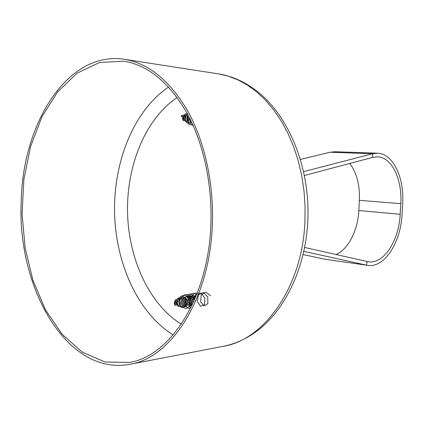 <?xml version="1.0" encoding="UTF-8"?>
<svg xmlns="http://www.w3.org/2000/svg" width="424" height="424" viewBox="0 0 424 424"><rect width="100%" height="100%" fill="white"/><g stroke="black" fill="none" stroke-linecap="round" stroke-linejoin="round"><path stroke-width="0.64" d="M21.2 201.888C17.05 287.218 66.674 376.236 129.924 364.301C170.766 358.19 209.732 299.376 212.318 225.335C214.051 184.043 204.819 141.998 188.012 111.486C169.934 80.708 148.707 63.309 124.338 59.286C67.034 50.509 22.345 124.46 21.2 201.888M210.823 225.149C212.53 184.355 203.403 142.814 186.783 112.678C168.911 82.272 147.923 65.105 123.819 61.178L99.561 62.492L77.088 73.204L57.579 91.897L41.875 116.95L30.528 146.683L23.871 179.469L22.053 213.717L25.122 247.876L32.977 280.397L45.405 309.695L62.015 334.154L82.192 352.121L105.046 362.006L129.336 362.43C169.743 356.473 208.274 298.321 210.823 225.149M349.763 163.463C356.764 172.791 359.965 185.081 359.361 200.329L400.786 203.684C402.429 179.585 391.882 157.092 377.434 156.838L372.754 157.368L372.564 153.758L377.477 153.212C393.085 153.462 404.432 177.73 402.657 203.663L402.063 214.231C400.871 242.067 384.69 267.798 368.127 265.419L324.62 259.17L303.128 254.548M377.477 153.212L335.124 151.734L330.1 152.248L300.521 159.387M303.679 171.63L372.564 153.758L330.1 152.248M304.48 175.462L372.754 157.368M304.655 247.468L368.71 261.852C384.043 264.03 399.085 240.169 400.187 214.29L400.786 203.684M335.999 254.554C348.284 249.376 357.904 230.28 358.815 210.527L359.361 200.329M367.322 265.307L324.62 259.17M303.854 251.368L366.527 265.154L367.099 261.576M184.413 306.51L185.484 306.706C186.926 306.356 187.647 304.951 187.647 302.492C187.164 298.851 185.537 296.948 182.765 296.779L181.414 297.282M180.348 298.337L179.442 300.272M179.214 301.819L179.649 304.559M181.679 306.716L180.582 305.752L181.753 306.732M184.392 306.541C187.684 304.443 185.675 296.148 182.06 296.869L182.765 296.784M179.988 298.348L179.315 300.128M179.188 301.777L179.204 302.047M179.818 300.759L180.804 298.401M181.732 297.409L183.041 296.763M196.27 295.125C193.137 296.339 192.083 298.968 193.095 303.001M195.915 296.477L193.259 295.491M193.106 295.501C189.496 297.314 188.638 300.335 190.53 304.559M194.542 299.752C193.588 297.144 192.046 295.862 189.926 295.904L187.53 297.356M186.639 299.116C186.035 301.363 186.258 303.308 187.313 304.941M189.507 306.16C193.371 305.911 191.574 295.427 186.714 296.307L186.565 296.328M184.795 297.224L183.629 298.978M183.216 300.335L183.862 305.015M184.657 306.033L185.903 306.6M195.66 297.097L193.45 295.676M192.321 295.602C190.477 295.989 189.305 297.367 188.807 299.736M188.876 302.662L190.217 305.201M194.007 300.976C193.296 297.722 191.674 296.063 189.131 296L187.201 296.954M186.157 298.411C185.103 301.321 185.378 303.722 186.989 305.614M188.712 306.266C192.226 306.086 191.176 296.641 186.645 296.397M184.366 297.017L183.152 298.427M182.649 299.567C181.986 302.036 182.272 304.114 183.513 305.784M180.333 305.778L181.297 306.579C186.449 308.211 183.221 294.993 178.584 298.925L178.154 299.323M177.465 300.404C176.734 302.927 176.994 304.623 178.25 305.492C181.414 306.287 178.769 298.125 175.87 300.77L174.842 302.503M174.815 302.662L175.181 304.374L174.709 302.588L175.631 301.999C176.607 303.891 176.538 305.079 175.435 305.556C173.824 305.148 173.808 300.028 176.834 299.169C180.03 298.835 181.912 304.914 179.559 306.584C177.327 306.637 176.395 304.57 176.755 300.383M192.528 304.225C194.208 295.491 183.38 290.175 181.552 299.466C179.654 308.677 189.56 312.271 189.438 302.736L187.647 302.492M189.438 302.736C187.604 295.406 184.467 293.541 180.03 297.139M179.267 298.533L178.88 299.736M178.668 301.098L179.288 305.269M179.887 306.361C183.353 308.985 185.028 307.469 184.906 301.819C182.792 296.821 180.248 295.931 177.28 299.143M175.393 304.353L175.075 302.916M175.16 302.301L176.156 300.584M178.531 305.572C177.322 304.618 177.036 302.911 177.677 300.457M178.266 299.371L178.896 298.719M210.495 295.74L205.82 292.041L201.22 295.009L200.616 301.814L204.108 306.006L207.871 303.573L207.749 296.869L203.356 292.502L198.49 294.744L197.335 301.453L200.499 306.276L204.485 304.602L204.919 298.046L200.87 293.064L195.798 294.537M194.764 296.291L194.07 300.828M197.181 293.286C192.247 291.707 189.03 300.473 192.109 305.121M196.471 295.104C189.645 288.097 184.127 304.432 190.948 307.511M195.135 298.353C191.298 292.549 187.88 292.645 184.869 298.639C183.242 304.474 187.858 310.49 190.991 307.426M187.98 116.658L187.715 121.121M188.23 122.276L189.941 123.469L191.781 122.499M187.302 115.725L186.724 118.641L187.328 121.439M188.002 122.467L189.835 123.458L190.625 123.4M190.175 123.474L188.563 121.895M188.15 120.405L188.351 117.687M190.662 120.151L191.516 122.796M187.578 114.136C184.944 116.754 184.429 119.16 186.035 121.344C189.634 123.294 188.775 112.991 184.732 115.275L184.037 115.768M183.322 116.711L183.285 119.573C185.034 120.257 183.74 115.111 181.705 116.51L181.986 116.409M187.35 115.773L186.989 121.571M187.45 122.748C188.881 125.048 190.503 125.35 192.321 123.66M187.127 113.303L186.433 113.902M185.579 115.052L184.806 116.876M184.673 120.262C187.191 124.105 188.781 123.241 189.427 117.676M187.8 114.549C186.163 113.452 184.684 113.712 183.375 115.328M182.755 116.415C182.389 120.814 183.142 121.836 185.007 119.483C184.991 115.938 183.719 114.687 181.181 115.736L181.387 116.701M183.523 119.674C182.76 118.232 183.295 116.711 185.124 115.116M186.311 121.508C185.028 119.992 185.113 117.904 186.565 115.238M189.767 118.344L190.381 123.448M191.081 124.555L193.296 125.833M304.92 221.874L305.073 206.26L303.987 190.699L301.681 175.414L298.189 160.617L293.583 146.518L287.928 133.29L281.329 121.11L273.888 110.113L265.721 100.419L256.955 92.125L247.717 85.293L238.124 79.961L228.313 76.156L218.397 73.861C231.26 75.907 243.53 81.217 255.211 89.793C288.68 114.591 310.495 167.787 307.792 221.503C305.471 266.24 286.693 307.183 259.594 329.024C248.236 338.018 236.163 343.774 223.384 346.291C264.173 339.9 302.28 287.165 304.92 221.874M177.131 97.493C145.501 118.789 126.728 165.095 127.523 211.788C128.435 258.476 148.893 304.061 181.281 324.185M168.593 87.068C134.016 110.341 113.685 161.041 114.549 212.027C115.551 263.007 137.726 312.928 173.135 334.918M358.815 210.527L400.187 214.29M218.397 73.861L124.338 59.286M223.384 346.291L129.924 364.301M367.99 261.751L368.71 261.852M189.131 296L186.714 296.296M185.489 306.711L184.154 306.891M181.339 306.6L181.62 306.7M184.732 115.28L185.055 115.148"/></g></svg>
